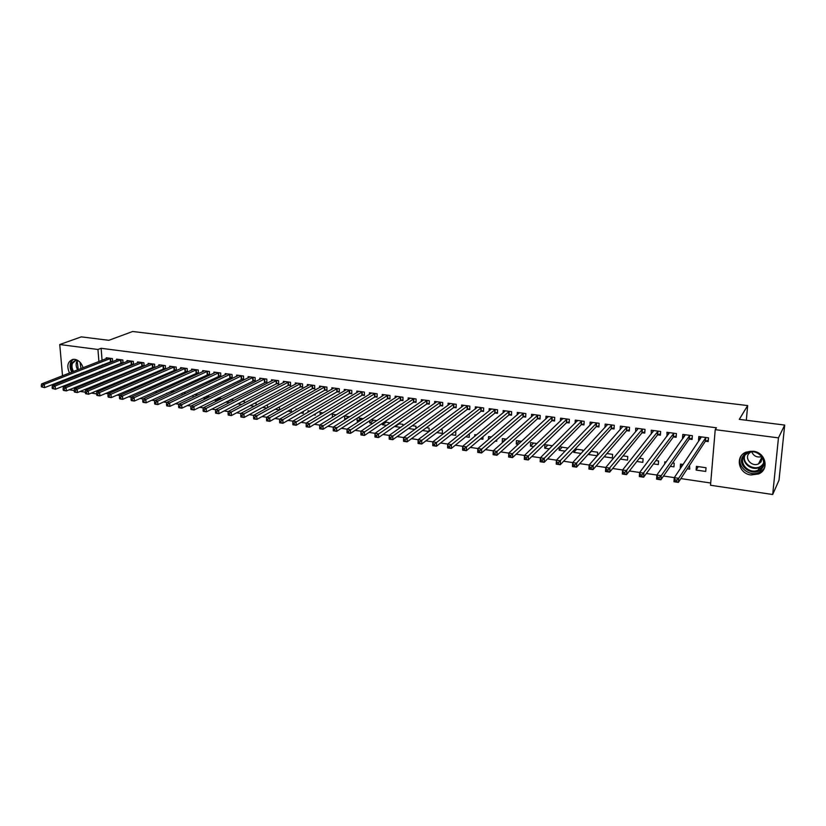 <?xml version="1.0" encoding="UTF-8"?>
<svg xmlns="http://www.w3.org/2000/svg" width="826" height="826" viewBox="0 0 826 826"><rect width="100%" height="100%" fill="white"/><g stroke="black" fill="none" stroke-linecap="round" stroke-linejoin="round"><path stroke-width="1.24" d="M69.518 373.053C66.483 366.135 67.587 361.592 72.822 359.403L74.794 359.362C78.79 360.219 81.547 363.017 83.085 367.756M83.395 372.289L83.178 373.362M753.26 451.244C765.723 452.369 769.687 469.602 758.557 473.948L750.999 474.96C738.485 473.711 734.696 456.344 746.095 452.142L753.26 451.244M105.676 393.413L108.206 393.785M117.003 395.086L119.677 395.489M128.443 396.79L131.262 397.203M139.997 398.493L142.96 398.937M151.664 400.228L154.772 400.682M163.445 401.963L166.697 402.448M175.339 403.728L178.746 404.234M187.357 405.504L190.909 406.031M199.489 407.301L203.206 407.858M211.745 409.118L215.617 409.696M224.114 410.956L228.162 411.555M236.618 412.804L240.831 413.423M249.245 414.673L253.623 415.323M262.007 416.562L266.561 417.233M274.893 418.472L279.622 419.174M287.923 420.403L292.827 421.126M301.077 422.344L306.167 423.098M314.365 424.316L319.652 425.101M327.798 426.309L333.27 427.114M341.375 428.312L347.044 429.159M355.097 430.346L360.952 431.213M368.954 432.401L375.025 433.299M382.965 434.476L389.242 435.405M397.13 436.572L403.615 437.532M411.441 438.689L418.142 439.68M425.917 440.836L432.834 441.858M440.547 443.004L447.682 444.058M455.332 445.193L462.705 446.288M470.283 447.403L477.882 448.528M485.409 449.643L493.246 450.81M500.69 451.905L508.775 453.102M516.147 454.197L524.479 455.436M531.789 456.51L540.359 457.78M547.597 458.853L556.435 460.165L592.562 422.427M563.59 461.228L572.686 462.57M579.769 463.623L589.134 465.007M596.124 466.04L605.768 467.464M612.675 468.497L622.597 469.963M629.422 470.975L639.634 472.482M646.366 473.484L656.866 475.033M663.515 476.024L674.305 477.624M680.861 478.584L710.711 483.014M96.58 393.868L91.304 393.083M85.315 392.185L80.163 391.421M74.154 390.522L69.126 389.779M62.518 375.778L59.751 344.525L81.299 336.863L108.846 340.312L132.656 331.494L747.664 405.576L739.291 419.371L784.7 425.07L779.011 480.205L772.692 494.506L710.515 485.254L715.223 429.654L778.453 437.873L772.692 494.506M746.312 420.258L747.664 405.576M124.757 386.651L124.654 385.257M123.219 387.311L120.71 386.95M121.36 362.831L123.053 363.058L122.826 359.981L116.58 359.145L116.652 360.084M143.239 390.202L145.758 390.564L145.655 389.129M139.243 386.898L139.759 386.671M142.382 365.66L144.106 365.887L143.9 362.779L137.539 361.933L137.601 362.913M166.191 393.517L167.028 393.135M160.512 390.946L160.43 389.635L162.681 389.955M163.785 368.53L165.53 368.757L165.345 365.629L158.871 364.772L158.933 365.794M182.154 395.138L182.05 393.217M186.056 393.3L182.856 392.835M185.571 371.452L187.347 371.69L187.172 368.53L180.584 367.653L180.646 368.726M204.972 399.123L204.156 398.999L204.063 397.337M209.876 396.707L206.376 396.212M207.749 374.426L209.556 374.674L209.401 371.483L202.69 370.595L202.752 371.721M233.19 400.693L233.159 400.042L230.361 399.639M229.38 402.644L226.51 402.231L226.479 401.622M230.33 377.461L232.178 377.709L232.044 374.498L225.209 373.589L225.261 374.767M256.143 405.236L256.07 403.325L254.821 403.14M254.274 406.237L250.123 405.638M253.334 380.549L255.224 380.796L255.1 377.565L248.13 376.635L248.182 377.874M275.182 409.262L279.508 409.882L279.415 406.908M276.772 383.698L278.692 383.945L278.589 380.683L271.496 379.743L271.537 381.054M300.747 412.948L303.266 413.32L303.225 411.513M296.028 409.789L296.007 409.035L297.071 409.19M300.654 386.898L302.605 387.157L302.522 383.863L295.295 382.903L295.336 384.286M326.838 416.717L327.468 416.335M320.147 414.714L320.096 412.484L323.121 412.917M324.99 390.161L326.972 390.43L326.91 387.105L319.548 386.124L319.579 387.59M345.475 419.412L344.69 419.298L344.649 416.005L349.718 416.727M349.79 393.496L351.814 393.765L351.773 390.409L344.266 389.418L344.287 390.977M372.763 423.356L369.697 422.912L369.676 420.744M376.873 420.62L371.122 419.794M375.076 396.883L377.141 397.161L377.121 393.785L369.459 392.763L369.48 394.425M402.933 425.751L402.933 424.347L398.442 423.707M400.631 427.372L395.179 426.588L395.179 425.979M400.847 400.352L402.964 400.631L402.964 397.213L395.158 396.181L395.158 397.956M422.499 430.532L429.066 431.482L429.097 428.095L426.34 427.703M427.145 403.873L429.293 404.162L429.324 400.724L421.363 399.66L421.343 401.57M451.151 434.672L455.725 435.333L455.787 431.915L454.837 431.781M453.959 407.476L456.148 407.765L456.2 404.296L448.084 403.212L448.053 405.267M480.422 438.905L482.921 439.267L482.983 436.748M474.743 436.345L474.785 434.631L476.519 434.879M481.321 411.152L483.551 411.451L483.633 407.941L475.342 406.836L475.301 409.056M503.003 442.158L502.291 442.065L502.384 438.585L506.4 439.153M509.229 414.9L511.521 415.199L511.624 411.668L503.168 410.543L503.096 412.948M533.72 446.598L530.437 446.123L530.56 442.612L536.931 443.531M537.726 418.72L540.059 419.03L540.194 415.457L531.562 414.311L531.469 416.954M568.051 448.105L559.522 446.763M565.129 451.13L559.161 450.273L559.305 446.98M566.812 422.623L569.197 422.943L569.362 419.34L560.544 418.162L560.42 421.084M597.415 455.601L597.59 452.214L590.931 451.264M597.26 455.776L588.484 454.506L588.515 453.939M596.517 426.608L598.943 426.939L599.139 423.294L590.146 422.107L589.971 425.338M620.378 459.111L627.533 460.144L627.76 456.53L623.052 455.859M626.851 430.687L629.329 431.017L629.557 427.341L620.367 426.123L620.15 429.757M653.449 463.892L658.312 464.594L658.57 460.939L655.916 460.557M657.837 434.837L660.366 435.178L660.635 431.471L651.239 430.222L651.28 433.96M687.294 468.776L689.751 469.137L689.524 465.379M680.872 467.846L680.242 467.764L680.521 464.088L683.143 464.46M689.493 439.091L692.085 439.442L692.384 435.694L682.782 434.414L682.503 438.152L683.123 438.234M715.223 429.654L716.441 427.785L101.133 348.293L102.063 360.342M102.414 364.762L102.486 365.701M102.837 370.203L102.909 371.235M103.271 375.83L103.364 376.945M103.725 381.633L103.818 382.841M104.19 387.631L104.293 388.953M705.58 441.249L708.202 441.6L708.512 437.842L698.817 436.551L698.507 440.299L699.302 440.403M705.724 471.44L706.034 467.733L696.421 466.36L696.122 470.056L705.724 471.44M673.582 436.954L676.143 437.295L676.422 433.567L666.923 432.308L667.109 436.087M670.278 466.318L673.944 466.855L674.222 463.18L672.622 462.952M664.641 464.14L664.806 461.837L666.148 462.023M642.256 432.752L644.765 433.092L645.013 429.396L635.721 428.157L635.628 431.864M636.825 461.486L642.835 462.353L643.082 458.729L639.386 458.193M611.601 428.632L614.059 428.962L614.265 425.307L605.169 424.099L604.983 427.527M604.126 456.768L612.386 457.965L612.593 454.362L606.903 453.546M581.587 424.605L583.992 424.925L584.168 421.312L575.268 420.124L575.123 423.191M582.66 451.75L582.743 450.087L575.144 449.003M581.101 453.443L573.75 452.38L573.843 450.376M552.191 420.661L554.556 420.981L554.7 417.388L545.976 416.232L545.872 418.999M549.331 448.859L544.726 448.188L544.861 444.667L552.449 445.751M523.405 416.8L525.718 417.109L525.832 413.558L517.293 412.422L517.21 414.941M518.274 444.367L516.291 444.078L516.405 440.588L521.578 441.332M495.208 413.01L497.469 413.32L497.562 409.789L489.188 408.684L489.126 410.997M495.29 441.053L496.725 441.26L496.767 439.762M488.445 439.515L488.517 436.593L491.377 437.006M467.568 409.304L469.787 409.603L469.849 406.113L461.651 405.019L461.61 407.146M465.709 436.778L469.261 437.284L469.313 433.846M461.176 433.299L461.827 432.772M440.485 405.669L442.653 405.958L442.695 402.499L434.652 401.436L434.631 403.408M436.748 432.597L442.333 433.402L442.375 429.995L440.516 429.726M413.929 402.107L416.056 402.386L416.077 398.958L408.189 397.915L408.189 399.753M415.943 428.58L415.953 426.206L412.319 425.689M414.786 429.417L408.395 428.498M387.9 398.607L389.986 398.886L389.975 395.489L382.252 394.467L382.252 396.181M390.037 423.015L384.709 421.735M386.62 425.359L382.376 424.74L382.376 423.325M362.366 395.179L364.421 395.458L364.39 392.092L356.801 391.08L356.822 392.691M359.042 421.374L357.131 421.095L357.1 418.224M363.223 418.658L357.668 417.863M337.328 391.823L339.341 392.092L339.28 388.757L331.845 387.766L331.876 389.273M332.372 417.264L332.31 414.239L336.358 414.817M312.765 388.519L314.737 388.788L314.654 385.484L307.365 384.513L307.396 385.938M313.725 414.828L315.315 415.055L315.284 413.898M308.026 412.215L307.995 410.759L310.029 411.049M288.656 385.288L290.587 385.546L290.494 382.262L283.339 381.313L283.38 382.665M287.892 411.1L291.33 411.596L291.268 409.18M265.001 382.118L266.901 382.366L266.788 379.113L259.756 378.184L259.808 379.454M267.779 407.59L267.232 404.916M266.912 408.065L262.585 407.445M241.781 379L243.649 379.248L243.515 376.016L236.618 375.107L236.67 376.315M244.61 402.943L244.558 401.673L242.534 401.384M241.76 404.43L237.836 403.821M218.993 375.933L220.821 376.181L220.666 372.98L213.893 372.082L213.955 373.238M221.864 398.493L218.312 397.915M217.114 400.878L215.287 400.61L215.225 399.454M196.609 372.929L198.405 373.176L198.24 369.996L191.58 369.119L191.642 370.213M193.119 397.306L193.005 395.262M197.91 394.993L194.564 394.518M174.627 369.986L176.392 370.224L176.206 367.074L169.671 366.207L169.743 367.25M171.292 393.021L171.178 391.214M174.317 391.617L171.261 391.183M153.037 367.085L154.772 367.322L154.576 364.194L148.153 363.347L148.215 364.338M154.658 391.854L156.362 392.102L156.3 391.111M149.836 388.901L149.785 388.106L151.168 388.303M131.83 364.235L133.533 364.462L133.316 361.375L127.008 360.528L127.08 361.489M135.216 388.664L135.113 387.177M134.566 388.953L131.923 388.571M110.994 361.437L112.656 361.664L112.429 358.598L106.244 357.772L106.306 358.69M114.391 384.668L114.298 383.367M111.985 385.69L109.61 385.35M73.545 377.183L72.605 376.553M59.751 344.525L97.953 349.481L98.903 361.582M99.254 366.011L99.326 366.95M99.688 371.473L99.77 372.495M100.132 377.11L100.214 378.225M100.586 382.934L100.679 384.152M101.061 388.953L101.164 390.275M63.519 387.105L63.426 386.041M63.013 381.354L62.931 380.383M784.7 425.07L778.453 437.873M101.133 348.293L97.953 349.481M700.324 437.615L698.507 440.299M698.29 466.628L696.122 470.056M684.331 435.591L682.503 438.152M682.524 464.377L680.242 467.764M668.513 433.578L666.654 436.025M652.86 431.575L650.991 433.918M637.383 429.582L635.483 431.843M591.364 451.316L588.484 454.506M576.713 449.22L573.75 452.38M562.217 447.145L559.161 450.273M547.865 445.09L544.726 448.188M533.668 443.066L530.437 446.123M519.606 441.053L516.291 444.078M505.688 439.06L502.291 442.065M399.175 423.81L395.179 426.588M386.434 421.983L382.376 424.74M373.817 420.176L369.697 422.912M361.323 418.39L357.131 421.095M348.944 416.614L344.69 419.298M242.607 401.395L237.847 403.862M231.321 399.774L226.51 402.231M220.139 398.173L215.287 400.61M209.061 396.594L204.156 398.999M708.336 440.051L708.45 437.832M700.2 439.06L700.386 436.758M708.254 440.165L705.208 441.466L678.363 482.394L673.975 481.734L674.284 477.665L701.429 436.892M675.018 479.823L674.284 477.665L678.673 478.316L678.363 482.394L676.649 481.713L676.773 480.082L675.018 479.823L674.894 481.455L676.649 481.713M705.889 437.491L678.673 478.316L676.773 480.082M673.975 481.734L674.894 481.455M692.198 438.007L692.374 435.694M684.248 436.655L684.403 434.631M692.188 438.017L689.111 439.308L660.893 479.782L656.556 479.132L656.835 475.074L685.363 434.765M657.537 477.221L656.835 475.074L661.182 475.724L660.893 479.782L659.158 479.101L659.272 477.48L657.537 477.221L657.424 478.843L659.158 479.101M689.782 435.343L661.182 475.724L659.272 477.48M656.556 479.132L657.424 478.843M668.461 434.311L668.585 432.535M676.246 435.921L673.19 437.171L643.63 477.201L639.345 476.561L639.603 472.524L669.483 432.648M640.264 474.651L639.603 472.524L643.898 473.164L643.63 477.201L641.874 476.519L641.988 474.909L640.264 474.651L640.16 476.261L641.874 476.519M673.851 433.227L641.988 474.909M639.345 476.561L640.16 476.261M743.627 455.26C751.423 444.491 770.999 458.1 762.14 468.197C754.2 478.812 734.964 465.296 743.627 455.26M761.582 467.454C768.108 460.216 757.236 448.301 748.16 452.7L744.453 455.487C737.969 462.818 749.027 474.682 758.103 470.108L761.582 467.454M750.731 451.977L748.862 453.577C744.278 458.76 752.063 467.134 758.485 463.913L760.963 462.023L762.264 457.501M741.17 455.993C735.563 465.441 748.934 477.635 759.239 472.42L763.523 469.158L764.721 467.31M761.737 456.654C757.008 457.738 753.684 456.148 751.743 451.874M72.709 371.803C70.974 368.778 70.623 365.866 71.656 363.058L76.291 359.733M77.376 360.208L76.023 360.27L72.512 363.275C71.542 365.908 71.893 368.644 73.555 371.473M80.019 362.242L80.989 368.572M73.204 359.351L70.737 362.346C69.58 365.464 69.942 368.737 71.81 372.154M74.898 375.644L75.847 376.264M77.221 375.716L76.075 375.18M77.128 374.767L78.47 375.221M652.829 432.019L652.943 430.449M660.47 433.836L657.444 435.054L626.562 474.64L622.329 474.01L622.567 470.004L653.769 430.563M623.196 472.111L622.567 470.004L626.81 470.634L626.562 474.64L624.797 473.969L624.9 472.358L623.196 472.111L623.103 473.721L624.797 473.969M658.095 431.131L624.9 472.358M622.329 474.01L623.103 473.721M637.373 429.778L637.455 428.395M644.858 431.781L641.864 432.958L609.702 472.121L605.51 471.501L605.737 467.506L638.219 428.498M606.336 469.602L605.737 467.506L609.929 468.125L609.702 472.121L607.926 471.45L608.008 469.849L606.336 469.602L606.243 471.202L607.926 471.45M642.494 429.066L608.008 469.849M605.51 471.501L606.243 471.202M622.071 427.579L622.143 426.361M629.412 429.737L626.449 430.893L593.027 469.633L588.897 469.013L589.093 465.048L622.835 426.453M589.661 467.124L589.093 465.048L593.244 465.657L593.027 469.633L591.24 468.962L591.323 467.371L589.661 467.124L589.578 468.714L591.24 468.962M627.068 427.011L591.323 467.371M588.897 469.013L589.578 468.714M606.934 425.421L606.986 424.337M614.131 427.723L611.188 428.839L576.558 467.165L572.47 466.556L572.655 462.612L607.626 424.43M573.192 464.666L572.655 462.612L576.744 463.21L576.558 467.165L574.751 466.494L574.824 464.914L573.192 464.666L573.11 466.246L574.751 466.494M611.808 424.977L574.824 464.914M572.47 466.556L573.11 466.246M591.943 423.294L591.994 422.344M556.394 460.206L560.441 460.805L560.276 464.739L556.228 464.129L556.394 460.206L556.838 463.82L558.459 464.057L558.521 462.488L556.9 462.25M596.713 422.974L558.521 462.488M599.015 425.731L596.104 426.815L560.276 464.739L558.459 464.057M556.228 464.129L556.838 463.82M577.116 421.208L577.157 420.372M584.054 423.748L581.163 424.812L544.169 462.323L540.173 461.734L540.328 457.821L577.663 420.444M540.803 459.855L540.328 457.821L544.324 458.409L544.169 462.323L542.341 461.651L542.403 460.092L540.803 459.855L540.741 461.414L542.341 461.651M581.762 420.992L542.403 460.092M540.173 461.734L540.741 461.414M562.444 419.154L562.475 418.421M569.248 421.787L566.388 422.829L528.258 459.948L524.303 459.359L524.438 455.467L562.919 418.483M524.892 457.48L524.438 455.467L528.392 456.055L528.258 459.948L526.42 459.277L526.472 457.718L524.892 457.48L524.83 459.039L526.42 459.277M566.977 419.019L526.472 457.718M524.303 459.359L524.83 459.039M547.917 417.12L547.937 416.49M554.597 419.856L551.768 420.857L512.523 457.594L508.62 457.015L508.733 453.144L548.33 416.541M509.157 455.136L508.733 453.144L512.647 453.722L512.523 457.594L510.675 456.923L510.716 455.374L509.157 455.136L509.105 456.695L510.675 456.923M552.346 417.078L510.716 455.374M533.534 415.127L533.555 414.58M540.101 417.935L537.292 418.916L496.963 455.271L493.101 454.692L493.205 450.841L533.885 414.621M493.597 452.824L493.205 450.841L497.066 451.419L496.963 455.271L495.104 454.599L495.146 453.051L493.597 452.824L493.556 454.372L495.104 454.599M537.86 415.148L495.146 453.051M525.749 416.036L522.972 416.996L481.579 452.968L477.758 452.4L477.841 448.57L519.595 412.721M478.213 450.531L477.841 448.57L481.672 449.137L481.579 452.968L479.71 452.297L479.741 450.759L478.213 450.531L478.182 452.07L479.71 452.297M523.529 413.248L479.741 450.759M511.552 414.156L508.785 415.086L466.37 450.697L462.591 450.129L462.653 446.319L505.44 410.842M462.994 448.27L462.653 446.319L466.442 446.876L466.37 450.697L464.48 450.025L464.511 448.497L462.994 448.27L462.973 449.798L464.48 450.025M509.343 411.358L464.511 448.497M497.489 412.288L494.753 413.207L451.326 448.446L447.589 447.888L447.64 444.099L491.439 408.984M447.95 446.03L447.64 444.099L451.378 444.646L451.326 448.446L449.427 447.775L449.447 446.257L447.95 446.03L447.929 447.558L449.427 447.775M495.29 409.49L449.447 446.257M483.582 410.45L480.866 411.338L436.448 446.226L432.752 445.668L432.783 441.889L477.469 407.125M433.072 443.82L432.783 441.889L436.479 442.447L436.448 446.226L434.538 445.555L434.559 444.037L433.072 443.82L433.061 445.328L434.538 445.555M481.393 407.641L434.559 444.037M469.798 408.622L467.113 409.49L421.725 444.016L418.08 443.479L418.09 439.721L463.851 405.308M418.359 441.631L418.09 439.721L421.756 440.258L421.725 444.016L419.815 443.355L419.825 441.848L418.359 441.631L418.348 443.139L419.815 443.355M467.63 405.814L419.825 441.848M450.263 403.625L403.563 437.563L407.187 438.1L407.177 441.848L403.563 441.301L403.563 437.563L403.8 440.96L405.246 441.177L405.256 439.68L403.8 439.463M454.011 404.007L405.256 439.68M456.169 406.805L453.495 407.662L407.177 441.848L405.246 441.177M442.664 405.019L440.021 405.855L392.773 439.69L389.201 439.153L389.191 435.436L436.82 401.715M389.407 437.326L389.191 435.436L392.773 435.973L392.773 439.69L390.843 439.029L390.843 437.532L389.407 437.326L389.407 438.812L390.843 439.029M440.516 402.21L390.843 437.532M429.303 403.243L426.67 404.059L378.535 437.563L374.994 437.037L374.973 433.33L423.501 399.949M375.169 435.199L374.973 433.33L378.514 433.856L378.535 437.563L376.594 436.902L376.584 435.416L375.169 435.199L375.18 436.686L376.594 436.902M427.166 400.434L376.584 435.416M416.067 401.488L413.454 402.283L364.442 435.457L360.941 434.93L360.91 431.244L410.315 398.194M361.076 433.103L360.91 431.244L364.411 431.771L364.442 435.457L362.49 434.796L362.48 433.32L361.076 433.103L361.096 434.579L362.49 434.796M413.95 398.679L362.48 433.32M402.964 399.743L400.373 400.527L350.503 433.371L347.044 432.855L346.992 429.19L397.254 396.459M347.137 431.027L346.992 429.19L350.451 429.706L350.503 433.371L348.541 432.71L348.52 431.234L347.137 431.027L347.157 432.504L348.541 432.71M400.858 396.934L348.52 431.234M389.986 398.018L387.415 398.782L336.709 431.306L333.281 430.8L333.219 427.145L384.327 394.745M333.343 428.983L333.219 427.145L336.647 427.661L336.709 431.306L334.747 430.645L334.716 429.179L333.343 428.983L333.374 430.439L334.747 430.645M387.89 395.21L334.716 429.179M377.131 396.315L374.591 397.058L323.059 429.272L319.672 428.766L319.6 425.132L371.524 393.042M319.703 426.949L319.6 425.132L322.987 425.638L323.059 429.272L321.087 428.611L321.056 427.156L319.703 426.949L319.734 428.405L321.087 428.611M375.045 393.506L321.056 427.156M364.411 394.621L361.881 395.355L309.554 427.248L306.198 426.753L306.116 423.139L358.845 391.348M306.198 424.936L306.116 423.139L309.471 423.635L309.554 427.248L307.582 426.588L307.54 425.142L306.198 424.936L306.24 426.392L307.582 426.588M362.335 391.813L307.54 425.142M351.804 392.949L349.295 393.661L296.193 425.256L292.879 424.76L292.776 421.157L346.29 389.686M292.838 422.953L292.776 421.157L296.09 421.652L296.193 425.256L294.211 424.595L294.17 423.149L292.838 422.953L292.879 424.388L294.211 424.595M349.749 390.14L294.17 423.149M337.276 388.488L282.853 419.691L279.57 419.205L333.849 388.034M339.321 391.287L336.832 391.989L282.967 423.273L279.684 422.788L280.974 422.613L280.933 421.177L279.611 420.981L279.663 422.416M280.933 421.177L282.853 419.691L282.967 423.273L280.974 422.613M279.57 419.205L279.611 420.981M324.917 386.847L269.761 417.75L266.509 417.264L321.531 386.392M326.962 389.645L324.494 390.337L269.885 421.322L266.633 420.837L267.882 420.661L267.83 419.236L266.53 419.04L266.581 420.465M267.83 419.236L269.761 417.75L269.885 421.322L267.882 420.661M266.509 417.264L266.53 419.04M312.682 385.215L256.793 415.829L253.572 415.354L309.327 384.771M314.716 388.014L312.259 388.695L256.927 419.381L253.706 418.896L254.924 418.72L254.873 417.306L253.582 417.109L253.634 418.534M254.873 417.306L256.793 415.829L256.927 419.381L254.924 418.72M253.572 415.354L253.582 417.109M300.571 383.605L243.959 413.929L240.769 413.454L297.236 383.161M302.584 386.403L300.148 387.064L244.104 417.46L240.924 416.985L242.09 416.81L242.039 415.395L240.758 415.199L240.82 416.614M242.039 415.395L243.959 413.929L244.104 417.46L242.09 416.81M240.769 413.454L240.758 415.199M288.563 382.015L231.259 412.05L228.1 411.585L285.269 381.571M290.566 384.802L288.15 385.453L231.414 415.571L228.265 415.096L229.401 414.91L229.339 413.506L228.069 413.31L228.131 414.724M229.339 413.506L231.259 412.05L231.414 415.571L229.401 414.91M228.1 411.585L228.069 413.31M276.669 380.425L218.684 410.181L215.565 409.727L273.406 379.991M278.672 383.223L276.266 383.853L218.849 413.692L215.731 413.227L216.825 413.031L216.763 411.627L215.514 411.441L215.576 412.845M216.763 411.627L218.684 410.181L218.849 413.692L216.825 413.031M215.565 409.727L215.514 411.441M264.888 378.866L206.242 408.343L203.144 407.889L261.656 378.432M266.881 381.653L206.417 411.833L203.33 411.369L204.383 411.172L204.321 409.779L203.082 409.593L203.155 410.987M204.321 409.779L206.242 408.343L206.417 411.833L204.383 411.172M203.144 407.889L203.082 409.593M253.21 377.306L193.914 406.516L190.858 406.062L250.01 376.883M255.193 380.094L194.1 409.985L191.043 409.531L192.076 409.335L191.993 407.951L190.775 407.765L190.847 409.149M191.993 407.951L193.914 406.516L194.1 409.985L192.076 409.335M190.858 406.062L190.775 407.765M241.646 375.768L181.72 404.709L178.684 404.265L238.477 375.355M243.618 378.556L181.916 408.168L178.891 407.714L179.882 407.517L179.8 406.134L178.581 405.948L178.664 407.332M179.8 406.134L181.72 404.709L181.916 408.168L179.882 407.517M178.684 404.265L178.581 405.948M230.196 374.25L169.64 402.923L166.635 402.479L227.047 373.827M232.147 377.028L169.846 406.361L166.852 405.917L167.802 405.711L167.719 404.337L166.522 404.151L166.604 405.535M167.719 404.337L169.64 402.923L169.846 406.361L167.802 405.711M166.635 402.479L166.522 404.151M218.838 372.743L157.683 401.147L154.71 400.713L215.72 372.33M220.79 375.51L157.9 404.575L154.927 404.131L155.856 403.924L155.763 402.551L154.576 402.376L154.658 403.749M155.763 402.551L157.683 401.147L157.9 404.575L155.856 403.924M154.71 400.713L154.576 402.376M207.584 371.246L145.841 399.402L142.898 398.958L204.497 370.833M209.525 374.013L146.068 402.809L143.125 402.365L144.013 402.159L143.92 400.796L142.743 400.62L142.836 401.983M143.92 400.796L145.841 399.402L146.068 402.809L144.013 402.159M142.898 398.958L142.743 400.62M196.443 369.759L134.111 397.657L131.2 397.234L193.377 369.356M198.374 372.526L134.349 401.054L131.437 400.62L132.294 400.404L132.201 399.051L131.035 398.875L131.127 400.238M132.201 399.051L134.111 397.657L134.349 401.054L132.294 400.404M131.2 397.234L131.035 398.875M185.385 368.293L122.496 395.943L119.615 395.509L182.36 367.89M187.316 371.05L122.744 399.319L119.863 398.886L120.689 398.679L120.586 397.316L119.429 397.151L119.533 398.504M120.586 397.316L122.496 395.943L122.744 399.319L120.689 398.679M119.615 395.509L119.429 397.151M174.441 366.837L111.004 394.239L108.144 393.816L171.436 366.434M176.351 369.594L111.262 397.605L108.402 397.172L109.197 396.955L109.094 395.613L107.948 395.437L108.051 396.79M109.094 395.613L111.004 394.239L111.262 397.605L109.197 396.955M108.144 393.816L107.948 395.437M163.589 365.391L99.616 392.546L96.787 392.133L160.605 364.999M165.499 368.148L99.874 395.902L97.055 395.478L97.809 395.262L97.705 393.919L96.57 393.744L96.683 395.086M97.705 393.919L99.616 392.546L99.874 395.902L97.809 395.262M96.787 392.133L96.57 393.744M152.841 363.967L88.33 390.884L85.532 390.471L149.878 363.574M154.73 366.713L88.609 394.219L85.811 393.795L86.534 393.568L86.431 392.236L85.305 392.071L85.419 393.403M86.431 392.236L88.33 390.884L88.609 394.219L86.534 393.568M85.532 390.471L85.305 392.071M142.175 362.552L77.159 389.222L74.381 388.819L139.253 362.16M144.065 365.288L77.448 392.546L74.67 392.133L75.373 391.906L75.259 390.574L74.144 390.409L74.257 391.741M75.259 390.574L77.159 389.222L77.448 392.546L75.373 391.906M74.381 388.819L74.144 390.409M131.613 361.148L66.101 387.59L63.344 387.177L128.711 360.755M133.492 363.874L66.39 390.894L63.643 390.481L64.314 390.254L64.191 388.932L63.096 388.767L63.21 390.089M64.191 388.932L66.101 387.59L66.39 390.894L64.314 390.254M63.344 387.177L63.096 388.767M121.143 359.754L55.136 385.969L52.41 385.556L118.263 359.372M123.012 362.48L55.435 389.252L52.265 388.457L53.36 388.612L53.236 387.301L52.141 387.136L52.265 388.457M53.236 387.301L55.136 385.969L55.435 389.252L53.36 388.612M52.41 385.556L52.141 387.136M110.756 358.37L44.274 384.358L41.579 383.956L107.907 357.988M112.625 361.096L44.583 387.631L41.424 386.836L42.508 386.991L42.384 385.68L41.3 385.525L41.424 386.836M42.384 385.68L44.274 384.358L44.583 387.631L42.508 386.991M41.579 383.956L41.3 385.525M705.755 437.543L705.445 441.311M705.518 437.708L705.208 441.466M689.638 435.405L689.349 439.143M689.4 435.56L689.111 439.308M673.706 433.289L673.438 437.006M673.469 433.444L673.19 437.171M763.152 464.46L759.435 467.433C751.763 471.285 741.459 463.035 744.453 455.477M745.166 454.692C740.53 463.964 756.533 472.823 762.739 464.346L763.379 463.427M77.706 369.852C76.054 367.033 75.703 364.318 76.673 361.685L77.51 360.291M77.912 360.518L77.252 361.685L78.284 369.625M82.61 373.589L81.268 373.125M81.95 372.856L83.209 373.228M657.95 431.193L657.692 434.899M657.702 431.348L657.444 435.054M642.349 429.117L642.112 432.803M642.101 429.272L641.864 432.958M626.924 427.063L626.697 430.738M626.666 427.218L626.449 430.893M611.663 425.039L611.457 428.694M611.395 425.183L611.188 428.839M596.558 423.026L596.362 426.66M596.289 423.18L596.104 426.815M581.618 421.043L581.432 424.657M581.339 421.188L581.163 424.812M566.822 419.071L566.667 422.675M566.553 419.216L566.388 422.829M552.191 417.13L552.047 420.713M551.913 417.275L551.768 420.857M537.705 415.199L537.571 418.772M537.427 415.344L537.292 418.916M523.374 413.299L523.25 416.851M523.085 413.434L522.972 416.996M509.177 411.41L509.074 414.941M508.899 411.555L508.785 415.086M495.135 409.541L495.042 413.062M494.846 409.686L494.753 413.207M481.238 407.693L481.155 411.193M480.938 407.827L480.866 411.338M467.475 405.865L467.413 409.355M467.175 406L467.113 409.49M453.846 404.048L453.794 407.528M453.546 404.193L453.495 407.662M440.361 402.262L440.32 405.711M440.051 402.396L440.021 405.855M427.001 400.486L426.98 403.924M426.701 400.62L426.67 404.059M413.785 398.721L413.764 402.148M413.475 398.855L413.454 402.283M400.693 396.986L400.693 400.393M400.373 397.11L400.373 400.527M387.724 395.262L387.735 398.659M387.404 395.386L387.415 398.782M374.89 393.548L374.911 396.934M374.57 393.682L374.591 397.058M362.17 391.865L362.201 395.231M361.85 391.989L361.881 395.355M349.574 390.192L349.625 393.537M349.253 390.316L349.295 393.661M337.111 388.53L337.163 391.865M336.781 388.654L336.832 391.989M324.752 386.888L324.814 390.213M324.422 387.012L324.494 390.337M312.517 385.257L312.589 388.571M312.187 385.381L312.259 388.695M300.396 383.646L300.488 386.94M300.065 383.77L300.148 387.064M288.398 382.056L288.491 385.329M288.057 382.17L288.15 385.453M276.504 380.466L276.607 383.739M276.163 380.59L276.266 383.853M264.723 378.907L264.836 382.159M264.372 379.02L264.496 382.273M253.045 377.348L253.169 380.59M252.704 377.472L252.828 380.703M241.481 375.809L241.615 379.041M241.13 375.933L241.264 379.155M230.02 374.292L230.165 377.503M229.669 374.405L229.814 377.616M218.663 372.784L218.818 375.975M218.312 372.898L218.467 376.088M207.419 371.287L207.574 374.467M207.058 371.401L207.223 374.581M196.268 369.8L196.433 372.97M195.907 369.914L196.082 373.084M185.22 368.334L185.396 371.493M184.859 368.448L185.034 371.607M174.265 366.878L174.451 370.017M173.914 366.992L174.1 370.131M163.414 365.433L163.61 368.561M163.052 365.546L163.249 368.675M152.665 364.008L152.862 367.126M152.304 364.111L152.5 367.229M142 362.583L142.217 365.691M141.638 362.697L141.845 365.804M131.437 361.179L131.654 364.276M131.076 361.292L131.293 364.38M120.968 359.785L121.185 362.872M120.596 359.899L120.823 362.975M110.581 358.412L110.818 361.478M110.219 358.515L110.447 361.582M758.557 473.948L759.331 472.379M763.203 464.284L759.435 467.433L758.103 470.108M761.871 467.072L763.131 464.522M758.485 463.913L761.964 456.995"/></g></svg>
